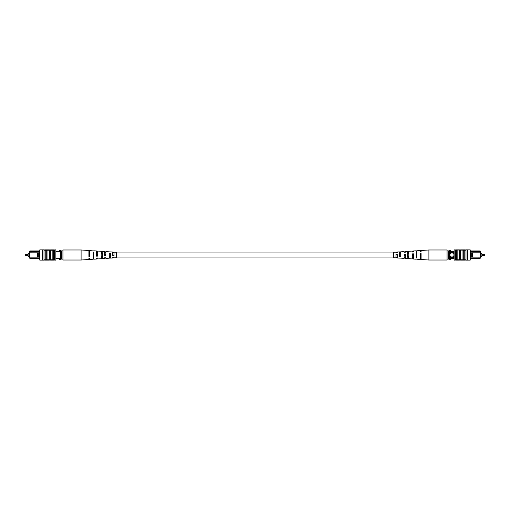 <?xml version="1.0" encoding="UTF-8"?>
<svg xmlns="http://www.w3.org/2000/svg" width="510" height="510" viewBox="0 0 510 510"><rect width="100%" height="100%" fill="white"/><g stroke="black" fill="none" stroke-linecap="round" stroke-linejoin="round"><path stroke-width="0.76" d="M25.5 255.115A0.344 0.344 0 0 0 25.844 255.465L25.844 254.535A0.344 0.344 0 0 0 25.5 254.885L25.5 254.885A0.344 0.344 0 0 1 25.844 254.535L28.114 254.535M25.844 255.465L28.114 255.465M29.421 256.632L28.114 256.632L28.114 253.368L29.421 253.368M39.78 258.315L29.835 258.315L29.421 257.907L29.421 251.366L29.835 250.958L39.78 250.958M38.282 257.136L39.098 257.136L39.098 252.82L38.282 252.82L38.269 257.161L29.835 257.161L29.835 258.315M55.858 258.315L60.76 258.315M55.858 251.64L60.76 251.64M29.835 250.958L29.835 251.64L39.78 251.64M59.396 258.315L59.396 259.679L60.76 259.679L60.76 250.302L59.396 250.302L59.396 251.64M29.421 252.048L29.835 251.64L29.835 257.161L29.421 257.161M38.282 252.82L29.421 252.801M39.098 252.82L39.78 252.801M39.098 257.136L39.78 257.161M37.6 252.801L37.6 257.161M41.96 255.274L41.96 254.726M61.576 259.086L61.576 250.914L62.94 250.914L62.94 259.086L60.76 259.086M61.576 250.914L60.76 250.914M42.164 254.662L42.502 255L42.164 255.338L42.164 254.662M44 249.894L44.274 250.231L50.675 250.231L50.675 259.769L54.627 259.769L54.627 260.106L55.858 260.106L55.858 249.894L54.627 249.894L54.627 259.769M50.675 250.231L53.403 250.231L53.403 259.769M53.403 250.231L54.627 250.231M52.179 250.231L52.179 259.769M42.502 249.881L42.502 260.119L44 260.119L44 249.881L42.502 249.881M45.231 250.231L45.231 259.769L50.675 259.769M46.729 250.231L46.729 259.769M47.953 250.231L47.953 259.769M44.612 249.894L44.612 250.231L44.612 249.894L49.444 249.894L49.381 259.769M44 260.106L45.231 259.769M42.502 260.106L39.78 260.106L39.78 249.894L42.502 249.894M44.612 260.106L44.612 259.769L44.612 260.106L48.826 260.106L48.826 259.769M48.826 260.106L49.381 260.106M53.531 259.769L53.531 260.106L50.579 260.106L50.579 259.769M49.381 249.894L49.381 250.231M50.579 250.231L50.579 249.894L53.531 249.894L53.531 250.231M93.738 250.996L89.588 250.537L89.588 256.422L88.893 256.447L88.893 250.493L81.109 249.983L62.94 249.983L62.94 250.914M81.109 249.983L81.109 260.017L62.94 260.017L62.94 259.086M105.85 254.7L104.639 254.675L104.639 255.325L105.85 255.3M89.588 254.356L88.893 254.343M97.716 254.528L96.505 254.503M113.985 254.873L112.774 255.153L113.985 254.873M109.312 257.41L110.523 257.365M101.178 257.671L102.389 257.633M93.043 257.933L93.738 257.913M93.043 256.683L93.738 256.664M101.178 256.422L102.389 256.383M109.312 256.16L110.523 256.116M104.639 257.741L104.639 258.481L104.639 257.741L105.85 257.697L105.85 258.398L109.312 258.175L109.312 253.145L110.523 253.215L110.523 258.098L112.774 257.945L112.774 257.429L112.774 257.945M88.893 258.328L88.893 259.507L88.893 258.328L89.588 258.302L89.588 259.462L93.043 259.239L93.043 252.208L93.738 252.246L93.738 259.195L96.505 259.01L96.505 258.047L96.505 259.01M96.505 258.047L97.716 258.003L97.716 258.933L101.178 258.704L101.178 252.673L102.389 252.743L102.389 258.627L104.639 258.481M112.774 257.429L113.985 257.384L113.985 257.869L116.58 257.697L116.58 252.303L113.985 252.131L113.985 255.504L112.774 255.548L112.774 252.055L110.523 251.902M109.312 258.105L110.523 258.034M101.178 258.576L102.389 258.506M93.043 259.042L93.738 259.003M110.523 251.965L109.312 251.895M102.389 251.494L101.178 251.424M89.588 251.698L88.893 251.672M93.738 250.805L96.505 250.99L96.505 256.167L97.716 256.122L97.716 251.067L101.178 251.296M97.716 251.997L96.505 251.953M102.389 251.373L104.639 251.519L104.639 255.861L105.85 255.816L105.85 251.602L109.312 251.825M105.85 252.303L104.639 252.259M113.985 252.616L112.774 252.571M93.738 253.336L93.043 253.317M102.389 253.617L101.178 253.578M110.523 253.884L109.312 253.84M88.893 255.657L89.588 255.644M89.588 252.475L88.893 252.463M96.505 255.497L97.716 255.472M97.716 252.641L96.505 252.616M105.85 252.813L104.639 252.788M113.985 252.992L112.774 252.966M481.886 255.465L484.156 255.465L484.156 254.535A0.344 0.344 0 0 1 484.5 254.885L484.5 255.115A0.344 0.344 0 0 1 484.156 255.465A0.344 0.344 0 0 0 484.5 255.115L484.5 254.885M484.156 254.535L481.886 254.535M480.579 256.632L481.886 256.632L481.886 253.368L480.579 253.368M451.968 252.934A2.046 2.046 0 0 0 449.922 254.981A2.046 2.046 0 0 0 451.968 257.021A2.046 2.046 0 0 0 454.008 254.981A2.046 2.046 0 0 0 451.968 252.934M471.718 252.82L470.902 252.82L470.902 257.136L471.718 257.136L471.731 252.801L480.165 252.801L480.165 250.958L470.22 250.958M471.718 257.136L480.165 257.161L480.165 258.315L470.22 258.315M470.902 257.136L470.22 257.161M470.22 251.64L480.165 251.64L480.579 252.048L480.579 257.907L480.165 258.315M470.22 252.801L470.902 252.82M480.165 250.958L480.579 252.048M454.142 251.64L449.24 251.64M454.142 252.597L449.24 252.597M454.142 257.365L449.24 257.365M454.142 258.315L449.24 258.315M448.424 250.914L448.424 259.086L447.06 259.086L447.06 250.914L449.24 250.914L449.24 250.302L450.604 250.302L450.604 251.64M450.604 258.315L450.604 259.679L449.24 259.679L449.24 259.086L448.424 259.086M480.579 252.801L480.165 252.801L480.165 257.161L480.579 257.161M472.4 252.801L472.4 257.161M468.04 255.274L468.04 254.726M449.24 250.914L449.24 259.086M467.498 255L467.836 254.662L467.836 255.338L467.498 255M466 249.894L465.726 250.231L454.142 249.894L454.142 260.106L455.373 260.106L455.373 250.231M466 260.106L465.726 259.769L455.373 259.769M467.498 249.894L470.22 249.894L470.22 260.106L467.498 260.106M465.388 249.894L465.388 250.231L465.388 249.894L460.555 249.894L460.549 259.769L460.555 260.106L465.388 260.106L465.388 259.769L465.388 260.106M462.047 250.231L462.047 259.769M463.271 250.231L463.271 259.769M464.769 250.231L464.769 259.769M467.498 260.119L467.498 249.881L466 249.881L466 260.119L467.498 260.119M459.325 250.231L459.325 259.769M457.821 250.231L457.821 259.769M460.619 260.106L460.619 259.769M459.421 259.769L459.421 260.106L456.469 260.106L456.469 259.769M460.619 249.894L460.619 250.231M461.174 249.894L461.174 250.231M456.469 250.231L456.469 249.894L459.421 249.894L459.421 250.231M456.597 250.231L456.597 259.769M416.957 259.239L420.412 259.462L420.412 253.578L421.107 253.553L421.107 259.507L428.891 260.017L428.891 249.983L447.06 249.983L447.06 250.914M428.891 260.017L447.06 260.017L447.06 259.086M404.149 254.7L405.361 254.675L405.361 255.325L404.149 255.3M405.361 257.212L404.149 257.187M420.412 254.356L421.107 254.343M421.107 257.537L420.412 257.524M412.284 254.528L413.495 254.503M413.495 257.384L412.284 257.359M396.015 254.873L397.226 255.153L396.015 254.873M397.226 257.034L396.015 257.008M416.957 256.683L416.262 256.664M408.822 256.422L407.611 256.383M400.688 256.16L399.477 256.116M407.611 258.627L405.361 258.481L405.361 254.139L404.149 254.184L404.149 258.398L399.477 258.034M405.361 257.741L404.149 257.697M421.107 258.328L420.412 258.302M416.262 259.195L413.495 259.01L413.495 253.833L412.284 253.878L412.284 258.933L407.611 258.506M413.495 258.047L412.284 258.003M399.477 258.098L397.226 257.945L397.226 254.452L396.015 254.496L396.015 257.869L393.42 257.697L393.42 252.303L396.015 252.131L396.015 252.616L397.226 252.571L397.226 252.055L397.226 252.571M397.226 257.429L396.015 257.384M416.957 259.042L416.262 259.003M421.107 251.672L421.107 250.493L421.107 251.672L420.412 251.698L420.412 250.537L416.957 250.761L416.957 257.792L416.262 257.754L416.262 250.805L413.495 250.99L413.495 251.953L413.495 250.99M413.495 251.953L412.284 251.997L412.284 251.067L408.822 251.296L408.822 257.327L407.611 257.257L407.611 251.373L405.361 251.519L405.361 252.259L405.361 251.519M405.361 252.259L404.149 252.303L404.149 251.602L400.688 251.825L400.688 256.855L399.477 256.785L399.477 251.902L397.226 252.055M399.477 251.965L400.688 251.895M407.611 251.494L408.822 251.424M416.262 250.996L416.957 250.958M399.477 252.635L400.688 252.59M407.611 252.367L408.822 252.329M416.262 252.087L416.957 252.067M416.262 253.336L416.957 253.317M407.611 253.617L408.822 253.578M399.477 253.884L400.688 253.84M421.107 255.657L420.412 255.644M413.495 255.497L412.284 255.472M393.42 257.046L116.58 257.046M393.42 252.954L116.58 252.954M88.893 259.507L81.109 260.017M421.107 250.493L428.891 249.983"/></g></svg>
